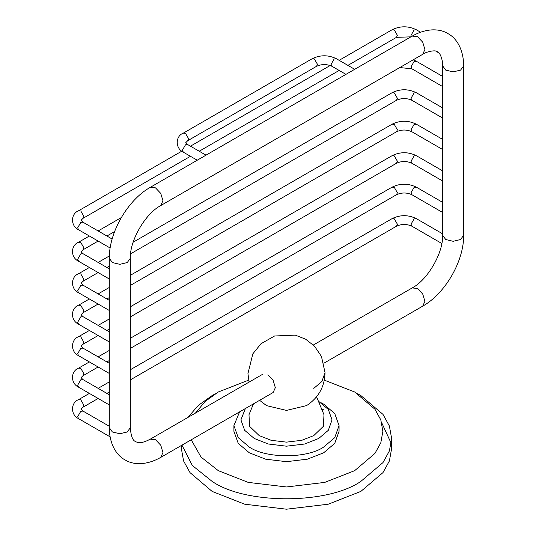 <?xml version="1.0" encoding="UTF-8"?>
<svg xmlns="http://www.w3.org/2000/svg" width="536" height="536" viewBox="0 0 536 536"><rect width="100%" height="100%" fill="white"/><g stroke="black" fill="none" stroke-linecap="round" stroke-linejoin="round"><path stroke-width="0.8" d="M181.342 445.503L181.342 448.498L183.573 460.933L189.992 472.605L212.135 491.418L244.724 504.209L286.485 509.2L328.246 504.209L360.835 491.418L382.979 472.605L389.397 460.933L391.628 448.498L391.628 438.482L389.397 426.04L382.979 414.368L360.835 395.555L357.599 393.766M391.273 443.486L381.719 422.77M215.365 393.766L212.135 395.555L198.32 405.404L187.835 417.477M181.972 445.141L192.31 465.476L212.135 481.402C245.595 504.564 327.375 504.564 360.835 481.402L382.979 462.588L389.397 450.917L391.628 438.482M191.225 439.801L201.054 457.087L218.333 470.675L248.202 482.393L286.485 486.969L324.762 482.393L354.638 470.675L374.939 453.429L380.821 442.729L382.865 431.326L380.821 419.923L374.939 409.223L354.638 391.977L324.307 380.145M248.664 380.145L218.333 391.977L205.181 401.437L195.419 413.095M323.657 409.866L321.493 408.68M239.599 411.869L233.91 425.604L233.91 431.326L238.239 443.379L249.307 452.786L265.601 459.178L286.485 461.677L307.363 459.178L323.657 452.786L334.732 443.379L339.06 431.326L339.06 425.604L334.732 413.544L323.657 404.137L321.004 402.71M233.91 425.604L238.239 437.657L249.307 447.064C266.044 458.642 306.927 458.642 323.657 447.064L334.732 437.657L339.06 425.604M245.374 408.539L240.919 419.876L244.671 430.328L254.265 438.482L268.389 444.022L286.485 446.187L304.582 444.022L318.706 438.482L328.3 430.328L332.045 419.876L328.3 409.43L318.351 401.075M253.468 403.863L248.985 414.717L249.588 426.341L259.223 435.621L271.169 440.304L286.485 442.14L301.795 440.304L313.748 435.621L323.375 426.341L323.985 414.717L316.568 396.767M259.618 400.312L266.539 405.638L286.485 410.409L306.425 405.638L307.697 404.854C318.873 397.035 324.655 386.302 325.037 372.661L321.453 356.433L314.471 346.142L305.688 339.228L295.303 335.127L274.579 335.992L261.005 343.73L252.845 353.827L247.94 373.612L249.106 382.101M160.767 457.382C146.181 465.657 133.169 464.833 125.458 460.136C116.694 455.707 109.378 444.357 109.304 427.674L112.386 431.969L119.823 433.745L127.253 431.969L130.335 427.674C131.3 441.369 135.239 441.074 135.528 441.671L137.933 442.502C140.667 443.172 144.767 442.059 150.248 439.172L155.507 439.694L160.767 445.242L162.944 452.572L160.767 457.382L273.152 392.499L275.33 387.682L273.152 380.359L267.9 374.805M313.748 388.399L321.868 381.498L325.037 372.661M411.286 36.636L411.018 35.343L414.114 29.976L416.305 29.755C408.238 25.828 400.171 25.828 392.097 29.755L339.147 60.327M410.931 36.843L396.479 37.346L397.39 35.343L394.288 29.976L392.097 29.755M190.454 156.298L82.98 218.346L83.884 216.336L80.789 210.976L78.598 210.755C70.692 213.676 70.296 225.904 78.598 229.79L110.148 248.007M82.98 218.346L81.063 220.276L82.98 222.206L80.789 222.42L77.687 227.787L78.598 229.79M345.934 74.363L331.998 66.317L331.094 64.313L334.189 58.947L336.38 58.732C328.313 54.806 320.247 54.806 312.173 58.732L183.305 133.136C175.399 136.05 175.004 148.278 183.305 152.17L197.241 160.217M331.998 66.317C326.853 63.992 321.707 63.992 316.555 66.317L317.466 64.313L314.364 58.947L312.173 58.732M316.555 66.317L187.687 140.72L188.592 138.717L185.496 133.35L183.305 133.136M187.687 140.72L185.771 142.65L187.687 144.579L185.496 144.8L182.394 150.16L183.305 152.17M442.636 86.557L411.923 68.822L411.018 66.819L414.114 61.452L416.305 61.238L413.216 59.804M98.135 241.073L82.98 249.823L83.884 247.82L80.789 242.453L78.598 242.239C70.692 245.153 70.296 257.38 78.598 261.273L109.304 279.001M82.98 249.823L81.063 251.753L82.98 253.682L80.789 253.897L77.687 259.263L78.598 261.273M442.636 118.034L411.923 100.306L411.018 98.296L414.114 92.929L416.305 92.715C408.238 88.788 400.171 88.788 392.097 92.715L133.142 242.218M411.923 100.306C406.777 97.974 401.632 97.974 396.479 100.306L397.39 98.296L394.288 92.929L392.097 92.715M98.135 272.549L82.98 281.3L83.884 279.296L80.789 273.93L78.598 273.715C70.692 276.63 70.296 288.857 78.598 292.75L109.304 310.478M82.98 281.3L81.063 283.229L82.98 285.159L80.789 285.38L77.687 290.747L78.598 292.75M442.636 149.511L411.923 131.782L411.018 129.779L414.114 124.412L416.305 124.191C408.238 120.265 400.171 120.265 392.097 124.191L130.335 275.323M411.923 131.782C406.777 129.451 401.632 129.451 396.479 131.782L397.39 129.779L394.288 124.412L392.097 124.191M98.135 304.033L82.98 312.783L83.884 310.773L80.789 305.413L78.598 305.192C70.692 308.113 70.296 320.34 78.598 324.226L109.304 341.955M82.98 312.783L81.063 314.712L82.98 316.642L80.789 316.856L77.687 322.223L78.598 324.226M442.636 180.987L411.923 163.259L411.018 161.256L414.114 155.889L416.305 155.674C408.238 151.742 400.171 151.742 392.097 155.674L130.335 306.8M411.923 163.259C406.777 160.934 401.632 160.934 396.479 163.259L397.39 161.256L394.288 155.889L392.097 155.674M98.135 335.509L82.98 344.259L83.884 342.256L80.789 336.889L78.598 336.668C70.692 339.59 70.296 351.817 78.598 355.703L109.304 373.438M82.98 344.259L81.063 346.189L82.98 348.119L80.789 348.333L77.687 353.7L78.598 355.703M442.636 212.47L411.923 194.736L411.018 192.732L414.114 187.365L416.305 187.151C408.238 183.225 400.171 183.225 392.097 187.151L130.335 338.276M411.923 194.736C406.777 192.411 401.632 192.411 396.479 194.736L397.39 192.732L394.288 187.365L392.097 187.151M98.135 366.986L82.98 375.736L83.884 373.733L80.789 368.366L78.598 368.152C70.692 371.066 70.296 383.294 78.598 387.186L109.304 404.915M82.98 375.736L81.063 377.666L82.98 379.595L80.789 379.816L77.687 385.176L78.598 387.186M441.832 243.485L411.923 226.219L411.018 224.209L414.114 218.849L416.305 218.628C408.238 214.702 400.171 214.702 392.097 218.628L130.335 369.76M411.923 226.219C406.777 223.887 401.632 223.887 396.479 226.219L397.39 224.209L394.288 218.849L392.097 218.628M98.135 398.462L82.98 407.219L83.884 405.209L80.789 399.843L78.598 399.628C70.692 402.549 70.296 414.777 78.598 418.663L110.094 436.847M82.98 407.219L81.063 409.149L82.98 411.079L80.789 411.293L77.687 416.66L78.598 418.663M412.204 36.106L150.248 187.345C127.709 199.988 108.982 232.416 109.304 258.265L112.386 262.553L119.823 264.335L127.253 262.553L130.335 258.265C129.585 240.825 145.29 213.623 160.767 205.556L422.716 54.317C425.37 52.099 435.433 49.406 437.436 51.818C440.532 52.347 443.232 62.417 442.636 65.814L445.718 70.109L453.148 71.884L460.585 70.109L463.667 65.814C463.54 49.051 456.317 38.197 448.391 33.862C440.177 28.488 426.69 27.825 412.204 36.106L417.464 36.629L422.716 42.177L424.894 49.506L422.716 54.317M150.248 187.345L155.507 187.868L160.767 193.416L162.944 200.745L160.767 205.556M463.667 65.814L463.667 235.23L460.585 239.518L453.148 241.3L445.718 239.518L442.636 235.23L442.636 65.814M463.667 235.23C463.988 261.072 445.262 293.507 422.716 306.15L424.894 301.333L422.716 294.003L417.464 288.455L412.204 287.933C427.681 279.866 443.386 252.67 442.636 235.23M438.79 52.856L435.868 51.168M420.546 32.207L416.305 29.755M396.479 37.346L347.911 65.385M339.147 70.444L199.211 151.239M330.196 65.499L190.454 146.181M181.784 151.179L78.598 210.755M82.98 222.206L112.138 239.036M354.698 69.305L336.38 58.732M187.687 144.579L206.005 155.159M442.636 76.434L416.305 61.238M411.923 68.822L399.802 67.549M114.624 231.552L106.899 236.014M121.317 217.569L98.135 230.956M89.371 236.014L78.598 242.239M82.98 253.682L109.304 268.884M442.636 107.917L416.305 92.715M396.479 100.306L130.583 253.816M109.304 266.104L106.899 267.491M109.351 255.96L98.135 262.432M89.371 267.491L78.598 273.715M82.98 285.159L109.304 300.361M442.636 139.394L416.305 124.191M396.479 131.782L130.335 285.44M109.304 297.581L106.899 298.974M109.304 287.464L98.135 293.909M89.371 298.974L78.598 305.192M82.98 316.642L109.304 331.838M442.636 170.87L416.305 155.674M396.479 163.259L130.335 316.917M109.304 329.057L106.899 330.451M109.304 318.94L98.135 325.392M89.371 330.451L78.598 336.668M82.98 348.119L109.304 363.321M442.636 202.353L416.305 187.151M396.479 194.736L130.335 348.4M109.304 360.54L106.899 361.927M109.304 350.423L98.135 356.869M89.371 361.927L78.598 368.152M82.98 379.595L109.304 394.798M442.636 233.83L416.305 218.628M396.479 226.219L130.335 379.877M109.304 392.017L106.899 393.404M109.304 381.9L98.135 388.345M89.371 393.404L78.598 399.628M82.98 411.079L109.304 426.274M150.248 439.172L262.64 374.289M130.335 427.674L130.335 258.265M109.304 258.265L109.304 427.674M422.716 306.15L323.865 363.22M313.352 345.01L412.204 287.933"/></g></svg>
